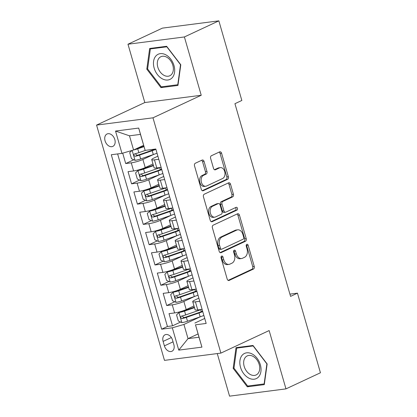 <?xml version="1.0" encoding="UTF-8"?>
<svg xmlns="http://www.w3.org/2000/svg" width="417" height="417" viewBox="0 0 417 417"><rect width="100%" height="100%" fill="white"/><g stroke="black" fill="none" stroke-linecap="round" stroke-linejoin="round"><path stroke-width="0.63" d="M221.63 256.08A1.47 1.022 82.7 0 0 221.088 257.914L227.192 279.067A2.095 1.459 82.7 0 0 228.813 280.516A2.095 1.459 82.7 0 0 229.121 280.427L253.473 269.048A2.095 1.459 82.7 0 0 254.25 266.427L248.146 245.269A1.47 1.022 82.7 0 0 247.01 244.258A1.47 1.022 82.7 0 0 246.796 244.32A1.47 1.022 82.7 0 0 246.254 246.155L247.041 248.892A6.714 4.665 82.7 0 1 244.55 257.289L242.522 258.238A6.714 4.665 82.7 0 1 241.542 258.524A6.714 4.665 82.7 0 1 236.356 253.885L235.563 251.149A1.47 1.022 82.7 0 0 234.427 250.137A1.47 1.022 82.7 0 0 234.213 250.2A1.47 1.022 82.7 0 0 233.671 252.035L234.458 254.771A6.714 4.665 82.7 0 1 231.967 263.169L229.939 264.117A6.714 4.665 82.7 0 1 228.959 264.404A6.714 4.665 82.7 0 1 223.773 259.765L222.98 257.028A1.47 1.022 82.7 0 0 221.844 256.017A1.47 1.022 82.7 0 0 221.63 256.08M105.063 140.821A6.839 4.801 -115 0 0 112.835 146.388A6.839 4.801 -115 0 0 114.821 139.565A6.839 4.801 -115 0 0 107.044 133.993A6.839 4.801 -115 0 0 105.063 140.821M204.059 161.426A2.095 1.459 82.7 0 0 202.438 159.977A2.095 1.459 82.7 0 0 202.13 160.065L195.302 163.255A2.095 1.459 82.7 0 0 194.52 165.883L201.302 189.375A2.095 1.459 82.7 0 0 202.923 190.824A2.095 1.459 82.7 0 0 203.23 190.736L227.583 179.352A2.095 1.459 82.7 0 0 228.365 176.73L221.583 153.237A2.095 1.459 82.7 0 0 219.962 151.788A2.095 1.459 82.7 0 0 219.655 151.877L211.403 155.734A2.095 1.459 82.7 0 0 210.621 158.356L213.525 168.411A2.095 1.459 82.7 0 0 215.146 169.86A2.095 1.459 82.7 0 0 215.453 169.771L219.545 167.858A5.614 3.899 82.7 0 1 220.364 167.618A5.614 3.899 82.7 0 1 224.846 172.085A5.614 3.899 82.7 0 1 222.621 178.512L206.587 186.003A5.614 3.899 82.7 0 1 205.769 186.243A5.614 3.899 82.7 0 1 201.286 181.776A5.614 3.899 82.7 0 1 203.512 175.348L206.186 174.103A2.095 1.459 82.7 0 0 206.962 171.481L204.059 161.426L202.537 161.619A2.095 1.459 82.7 0 0 201.599 160.316M201.229 95.269L184.397 36.951L218.857 20.85L162.437 28.121L127.977 44.223L144.808 102.54L96.567 125.084L152.982 117.813L201.229 95.269L144.808 102.54M217.267 353.574L229.558 396.15L285.973 388.879L269.142 330.561L220.895 353.105L152.982 117.813M285.973 388.879L320.433 372.777L297.457 293.161L289.914 294.131M218.857 20.85L241.834 100.466L234.943 103.687L290.566 296.383L297.457 293.161M213.17 225.18A2.095 1.459 82.7 0 0 212.394 227.802L219.175 251.295A2.095 1.459 82.7 0 0 220.796 252.744A2.095 1.459 82.7 0 0 221.104 252.655L245.457 241.276A2.095 1.459 82.7 0 0 246.233 238.649L239.452 215.156A2.095 1.459 82.7 0 0 237.831 213.707A2.095 1.459 82.7 0 0 237.528 213.796L213.17 225.18M210.241 220.332L203.46 196.84A2.095 1.459 82.7 0 1 204.236 194.218L228.589 182.839A2.095 1.459 82.7 0 1 228.897 182.75A2.095 1.459 82.7 0 1 230.518 184.194L233.421 194.249A2.095 1.459 82.7 0 1 232.644 196.876L222.767 201.489A2.095 1.459 82.7 0 0 221.985 204.111L223.913 210.783A2.095 1.459 82.7 0 0 225.534 212.232A2.095 1.459 82.7 0 0 225.837 212.144L236.121 207.338A1.47 1.022 82.7 0 1 236.335 207.275A1.47 1.022 82.7 0 1 237.508 208.443A1.47 1.022 82.7 0 1 236.929 210.126L212.164 221.693A2.095 1.459 82.7 0 1 211.862 221.781A2.095 1.459 82.7 0 1 210.241 220.332M122.702 153.154L125.705 163.553L133.8 159.768M153.513 154.504L142.885 159.471A8.548 1.329 163.9 0 1 131.272 162.833L133.612 170.944L128.045 171.663L131.558 183.834L139.659 180.05M159.367 174.786L148.739 179.753A8.548 1.329 163.9 0 1 137.125 183.115L139.466 191.231L133.899 191.95L137.412 204.116L145.512 200.332M165.221 195.073L154.592 200.04A8.548 1.329 163.9 0 1 142.979 203.402L145.319 211.513L139.758 212.232L143.266 224.403L151.366 220.619M171.074 215.354L160.446 220.322A8.548 1.329 163.9 0 1 148.833 223.684L151.173 231.8L145.611 232.514L149.124 244.685L157.219 240.901M176.928 235.641L166.3 240.604A8.548 1.329 163.9 0 1 154.686 243.966L157.032 252.082L151.465 252.801L154.978 264.972L163.073 261.188M182.787 255.923L172.158 260.891A8.548 1.329 163.9 0 1 160.545 264.253L162.885 272.364L157.318 273.083L160.832 285.254L168.932 281.47M188.64 276.205L178.012 281.173A8.548 1.329 163.9 0 1 166.399 284.535L168.739 292.651L163.172 293.365L166.685 305.536L172.252 304.822A8.548 1.329 -16.1 0 0 183.866 301.46L194.494 296.492M174.786 301.752L166.685 305.536M133.612 170.944A8.548 1.329 -16.1 0 0 145.225 167.582L152.992 163.954M139.466 191.231A8.548 1.329 -16.1 0 0 151.079 187.869L158.846 184.236M145.319 211.513A8.548 1.329 -16.1 0 0 156.933 208.151L164.699 204.523M151.173 231.8A8.548 1.329 -16.1 0 0 162.786 228.438L170.558 224.805M157.032 252.082A8.548 1.329 -16.1 0 0 168.645 248.72L176.412 245.092M162.885 272.364A8.548 1.329 -16.1 0 0 174.499 269.001L182.265 265.374M168.739 292.651A8.548 1.329 -16.1 0 0 180.352 289.289L188.119 285.655M173.858 344.651L172.57 340.189A6.625 4.655 -115 0 0 165.038 334.794A6.625 4.655 -115 0 0 163.115 341.408L164.402 345.87A6.625 4.655 -115 0 0 171.934 351.265A6.625 4.655 -115 0 0 173.858 344.651M96.567 125.084L164.48 360.377L220.895 353.105M121.967 153.367L115.53 131.058L138.705 128.066L145.142 150.381L140.461 134.394L129.484 135.806L133.581 150.005L121.967 153.367L111.292 154.743L161.645 329.185L172.32 327.809L183.928 324.447L200.348 316.774M145.142 150.381L155.817 149.005L206.17 323.446L195.495 324.822L201.932 347.132L178.757 350.124L172.32 327.809M157.887 156.172L153.863 158.053A8.548 1.329 163.9 0 0 151.746 159.638L154.087 167.754A8.548 1.329 -16.1 0 0 156.787 167.957L161.129 167.399M163.74 176.459L159.716 178.34A8.548 1.329 163.9 0 0 157.6 179.925L159.946 188.036A8.548 1.329 -16.1 0 0 162.646 188.244L166.982 187.681M169.599 196.741L165.57 198.622A8.548 1.329 163.9 0 0 163.454 200.207L165.799 208.323A8.548 1.329 -16.1 0 0 168.499 208.526L172.836 207.968M175.453 217.028L171.423 218.909A8.548 1.329 163.9 0 0 169.312 220.489L171.653 228.605A8.548 1.329 -16.1 0 0 174.353 228.808L178.69 228.25M181.306 237.309L177.282 239.191A8.548 1.329 163.9 0 0 175.166 240.776L177.506 248.886A8.548 1.329 -16.1 0 0 180.207 249.095L184.549 248.537M187.16 257.591L183.136 259.473A8.548 1.329 163.9 0 0 181.02 261.058L183.36 269.173A8.548 1.329 -16.1 0 0 186.06 269.377L190.402 268.819M193.014 277.878L188.99 279.76A8.548 1.329 163.9 0 0 186.873 281.345L189.214 289.455A8.548 1.329 -16.1 0 0 191.914 289.664L196.256 289.101M117.63 153.925L167.431 326.48L172.539 325.823L169.031 313.652L174.593 312.932A8.548 1.329 -16.1 0 0 186.206 309.57L193.973 305.942M198.867 298.16L194.843 300.042A8.548 1.329 -16.1 0 0 192.727 301.627A8.548 1.329 -16.1 0 0 195.427 301.835L199.769 301.272M192.727 301.627L195.073 309.742A8.548 1.329 -16.1 0 0 197.773 309.946L202.109 309.388M158.783 159.284L154.446 159.847A8.548 1.329 163.9 0 1 151.746 159.638M164.642 179.571L160.3 180.128A8.548 1.329 163.9 0 1 157.6 179.925M170.496 199.852L166.154 200.415A8.548 1.329 163.9 0 1 163.454 200.207M176.349 220.14L172.012 220.697A8.548 1.329 163.9 0 1 169.312 220.489M182.203 240.421L177.866 240.979A8.548 1.329 163.9 0 1 175.166 240.776M188.057 260.703L183.72 261.266A8.548 1.329 163.9 0 1 181.02 261.058M193.915 280.99L189.573 281.548A8.548 1.329 163.9 0 1 186.873 281.345M166.399 284.535L160.832 285.254M160.545 264.253L154.978 264.972M154.686 243.966L149.124 244.685M148.833 223.684L143.266 224.403M142.979 203.402L137.412 204.116M137.125 183.115L131.558 183.834M131.272 162.833L125.705 163.553M133.581 150.005L143.615 145.319M183.928 324.447L188.031 338.646L199.008 337.228L195.495 324.822M198.065 333.954L188.031 338.646L178.757 350.124M204.726 318.447L194.911 323.029M184.397 36.951L127.977 44.223M180.639 322.039L172.539 325.823M167.431 326.48L161.645 329.185M199.008 337.228L201.932 347.132M115.53 131.058L129.484 135.806M138.705 128.066L140.461 134.394M267.146 363.952L252.999 345.474L236.012 347.663L233.166 368.336L247.307 386.814L264.3 384.625L267.146 363.952M149.651 48.476L146.81 69.149L160.952 87.627L177.944 85.438L180.79 64.765L166.644 46.287L149.651 48.476M249.449 385.814L247.307 386.814M233.994 367.945L233.166 368.336M163.094 86.627L160.952 87.627M147.639 68.758L146.81 69.149M221.146 256.611A1.47 1.022 82.7 0 1 221.453 257.226L222.245 259.963A6.714 4.665 82.7 0 0 227.432 264.597L228.959 264.404M241.542 258.524L240.015 258.717A6.714 4.665 82.7 0 1 234.828 254.083L234.036 251.347A1.47 1.022 82.7 0 0 233.728 250.732M228.125 280.375L251.951 269.246A2.095 1.459 82.7 0 0 252.728 266.619L246.619 245.467A1.47 1.022 82.7 0 0 246.311 244.852M220.113 252.603L243.935 241.469A2.095 1.459 82.7 0 0 244.711 238.847L237.93 215.354A2.095 1.459 82.7 0 0 236.992 214.046M220.437 248.219A1.47 1.022 82.7 0 0 221.573 249.236A1.47 1.022 82.7 0 0 221.787 249.173L243.163 239.181A1.47 1.022 82.7 0 0 243.71 237.346L242.876 234.458A6.714 4.665 82.7 0 0 237.69 229.824A6.714 4.665 82.7 0 0 236.705 230.111L222.094 236.939A6.714 4.665 82.7 0 0 219.603 245.332L220.437 248.219L218.915 248.417A1.47 1.022 82.7 0 0 220.046 249.429L221.573 249.236M237.69 229.824L236.163 230.022A6.714 4.665 82.7 0 0 235.183 230.309L236.705 230.111M218.915 248.417L218.081 245.53A6.714 4.665 82.7 0 1 220.572 237.137L235.183 230.309M225.534 212.232L224.007 212.43A2.095 1.459 82.7 0 1 222.386 210.981L220.463 204.309A2.095 1.459 82.7 0 1 221.239 201.687L231.117 197.069A2.095 1.459 82.7 0 0 231.894 194.447L228.996 184.392A2.095 1.459 82.7 0 0 228.057 183.089M211.174 221.641L235.402 210.319A1.47 1.022 82.7 0 0 236.027 209.084A1.47 1.022 82.7 0 0 235.428 207.661M212.514 206.279A5.614 3.899 82.7 0 0 210.288 212.706A5.614 3.899 82.7 0 0 214.771 217.168A5.614 3.899 82.7 0 0 215.589 216.929L221.239 214.291A2.095 1.459 82.7 0 0 222.016 211.669L220.093 204.997A2.095 1.459 82.7 0 0 218.472 203.548A2.095 1.459 82.7 0 0 218.164 203.637L212.514 206.279L210.992 206.478A5.614 3.899 82.7 0 0 208.761 212.905A5.614 3.899 82.7 0 0 213.243 217.366L214.771 217.168M218.472 203.548L216.944 203.746A2.095 1.459 82.7 0 0 216.642 203.835L218.164 203.637M210.992 206.478L216.642 203.835M205.769 186.243L204.241 186.441A5.614 3.899 82.7 0 1 199.759 181.974A5.614 3.899 82.7 0 1 201.99 175.547L204.658 174.301A2.095 1.459 82.7 0 0 205.44 171.674L202.537 161.619M220.364 167.618L218.842 167.816A5.614 3.899 82.7 0 0 218.018 168.056L219.545 167.858M214.463 169.719L218.018 168.056M202.24 190.684L226.061 179.55A2.095 1.459 82.7 0 0 226.838 176.928L220.056 153.435A2.095 1.459 82.7 0 0 219.123 152.127M194.343 307.22L183.595 310.941A2.888 0.448 -16.1 0 1 180.811 311.645L179.018 312.484L176.553 314.903L178.309 320.991L181.942 322.622A5.666 0.881 -16.1 0 0 187.488 321.231L200.15 316.842A16.352 2.544 -16.1 0 0 203.861 315.455M179.018 312.484A5.666 0.881 -16.1 0 0 184.564 311.087L194.468 307.657M201.202 309.503A16.352 2.544 163.9 0 1 198.336 310.556L185.674 314.939A5.666 0.881 163.9 0 1 181.442 316.112C180.274 317.175 180.509 317.989 182.146 318.541A5.666 0.881 -16.1 0 0 186.378 317.373L199.039 312.99A16.352 2.544 -16.1 0 0 202.751 311.603M202.594 311.072A13.573 2.111 163.9 0 1 198.075 312.844L185.409 317.228A2.888 0.448 163.9 0 1 184.126 317.618L182.484 316.508M240.52 367.294A13.891 9.758 -115 0 0 254.234 379.199A13.891 9.758 -115 0 0 260.344 364.739A13.891 9.758 -115 0 0 246.624 352.829A13.891 9.758 -115 0 0 240.52 367.294M244.185 366.397A10.519 7.386 -115 0 0 256.137 374.956A10.519 7.386 -115 0 0 259.192 364.463A10.519 7.386 -115 0 0 247.234 355.899A10.519 7.386 -115 0 0 244.185 366.397M253.187 345.99L266.89 363.895L264.133 383.921L247.672 386.043L233.968 368.138L236.726 348.112L253.338 345.917M264.414 383.791L264.133 383.921M238.315 347.366L236.726 348.112M162.416 78.886A13.891 9.758 -115 0 0 174.561 72.313A13.891 9.758 -115 0 0 165.731 54.773A13.891 9.758 -115 0 0 153.586 61.341A13.891 9.758 -115 0 0 162.416 78.886M164.074 75.373A10.519 7.386 -115 0 0 169.782 75.769A10.519 7.386 -115 0 0 173.185 66.793A10.519 7.386 -115 0 0 166.586 57.113A10.519 7.386 -115 0 0 160.879 56.712A10.519 7.386 -115 0 0 157.475 65.693A10.519 7.386 -115 0 0 164.074 75.373M150.37 48.925L166.831 46.803L180.535 64.708L177.778 84.734L161.316 86.856L147.613 68.951L150.37 48.925L151.96 48.179M178.059 84.604L177.778 84.734M188.489 286.932L177.741 290.654A2.888 0.448 -16.1 0 1 174.952 291.363L173.164 292.197L170.699 294.621L172.456 300.704L176.089 302.341A5.666 0.881 -16.1 0 0 181.635 300.944L194.296 296.56A16.352 2.544 -16.1 0 0 198.007 295.173M173.164 292.197A5.666 0.881 -16.1 0 0 178.705 290.805L188.614 287.37M195.344 289.221A16.352 2.544 163.9 0 1 192.482 290.274L179.821 294.657A5.666 0.881 163.9 0 1 175.588 295.825C174.421 296.894 174.655 297.707 176.292 298.259A5.666 0.881 -16.1 0 0 180.525 297.092L193.186 292.708A16.352 2.544 -16.1 0 0 196.897 291.316M196.741 290.79A13.573 2.111 163.9 0 1 192.216 292.557L179.555 296.946A2.888 0.448 163.9 0 1 178.273 297.331L176.631 296.226M182.636 266.651L171.887 270.372A2.888 0.448 -16.1 0 1 169.099 271.076L167.306 271.915L164.84 274.334L166.597 280.422L170.235 282.059A5.666 0.881 -16.1 0 0 175.781 280.662L188.442 276.278A16.352 2.544 -16.1 0 0 192.154 274.886M167.306 271.915A5.666 0.881 -16.1 0 0 172.852 270.518L182.761 267.089M189.49 268.934A16.352 2.544 163.9 0 1 186.628 269.987L173.967 274.376A5.666 0.881 163.9 0 1 169.735 275.543C168.567 276.607 168.802 277.42 170.433 277.977A5.666 0.881 -16.1 0 0 174.666 276.805L187.332 272.421A16.352 2.544 -16.1 0 0 191.038 271.034M190.887 270.503A13.573 2.111 163.9 0 1 186.363 272.275L173.701 276.659A2.888 0.448 163.9 0 1 172.419 277.05L170.772 275.939M176.777 246.364L166.034 250.085A2.888 0.448 -16.1 0 1 163.245 250.794L161.452 251.628L158.986 254.052L160.743 260.14L164.381 261.772A5.666 0.881 -16.1 0 0 169.928 260.375L182.589 255.991A16.352 2.544 -16.1 0 0 186.3 254.605M161.452 251.628A5.666 0.881 -16.1 0 0 166.998 250.236L176.907 246.801M183.636 248.652A16.352 2.544 163.9 0 1 180.775 249.705L168.108 254.089A5.666 0.881 163.9 0 1 163.881 255.256C162.713 256.325 162.948 257.138 164.579 257.69A5.666 0.881 -16.1 0 0 168.812 256.523L181.473 252.139A16.352 2.544 -16.1 0 0 185.184 250.747M185.033 250.221A13.573 2.111 163.9 0 1 180.509 251.988L167.848 256.377A2.888 0.448 163.9 0 1 166.565 256.768L164.918 255.657M170.923 226.082L160.175 229.803A2.888 0.448 -16.1 0 1 157.391 230.507L155.598 231.346L153.133 233.77L154.889 239.853L158.528 241.49A5.666 0.881 -16.1 0 0 164.069 240.093L176.735 235.709A16.352 2.544 -16.1 0 0 180.441 234.318M155.598 231.346A5.666 0.881 -16.1 0 0 161.144 229.949L171.048 226.52M177.783 228.37A16.352 2.544 163.9 0 1 174.916 229.418L162.255 233.807A5.666 0.881 163.9 0 1 158.022 234.974C156.855 236.043 157.089 236.851 158.726 237.409A5.666 0.881 -16.1 0 0 162.958 236.241L175.62 231.852A16.352 2.544 -16.1 0 0 179.331 230.465M179.18 229.939A13.573 2.111 163.9 0 1 174.655 231.706L161.994 236.09A2.888 0.448 163.9 0 1 160.712 236.481L159.065 235.376M165.069 205.8L154.321 209.522A2.888 0.448 -16.1 0 1 151.538 210.225L149.745 211.065L147.279 213.483L149.036 219.571L152.669 221.203A5.666 0.881 -16.1 0 0 158.215 219.811L170.876 215.422A16.352 2.544 -16.1 0 0 174.587 214.036M149.745 211.065A5.666 0.881 -16.1 0 0 155.291 209.668L165.195 206.238M171.929 208.083A16.352 2.544 163.9 0 1 169.062 209.136L156.401 213.52A5.666 0.881 163.9 0 1 152.169 214.692C151.001 215.756 151.235 216.569 152.872 217.127A5.666 0.881 -16.1 0 0 157.105 215.954L169.766 211.57A16.352 2.544 -16.1 0 0 173.477 210.184M173.326 209.652A13.573 2.111 163.9 0 1 168.802 211.424L156.135 215.808A2.888 0.448 163.9 0 1 154.853 216.199L153.211 215.089M159.216 185.513L148.468 189.235A2.888 0.448 -16.1 0 1 145.679 189.943L143.891 190.778L141.426 193.201L143.182 199.284L146.815 200.921A5.666 0.881 -16.1 0 0 152.361 199.524L165.023 195.14A16.352 2.544 -16.1 0 0 168.734 193.754M143.891 190.778A5.666 0.881 -16.1 0 0 149.432 189.386L159.341 185.951M166.07 187.801A16.352 2.544 163.9 0 1 163.209 188.854L150.547 193.238A5.666 0.881 163.9 0 1 146.315 194.405C145.147 195.474 145.382 196.287 147.019 196.84A5.666 0.881 -16.1 0 0 151.251 195.672L163.912 191.288A16.352 2.544 -16.1 0 0 167.624 189.897M167.467 189.37A13.573 2.111 163.9 0 1 162.943 191.137L150.282 195.526A2.888 0.448 163.9 0 1 148.999 195.912L147.357 194.807M153.362 165.231L142.614 168.953A2.888 0.448 -16.1 0 1 139.825 169.656L138.032 170.496L135.572 172.919L137.323 179.002L140.962 180.639A5.666 0.881 -16.1 0 0 146.508 179.242L159.169 174.859A16.352 2.544 -16.1 0 0 162.88 173.467M138.032 170.496A5.666 0.881 -16.1 0 0 143.578 169.099L153.487 165.669M160.217 167.519A16.352 2.544 163.9 0 1 157.355 168.567L144.694 172.956A5.666 0.881 163.9 0 1 140.461 174.124C139.294 175.192 139.528 176 141.165 176.558A5.666 0.881 -16.1 0 0 145.392 175.39L158.059 171.001A16.352 2.544 -16.1 0 0 161.765 169.615M161.614 169.088A13.573 2.111 163.9 0 1 157.089 170.855L144.428 175.239A2.888 0.448 163.9 0 1 143.146 175.63L141.499 174.52M131.892 150.495L129.713 152.632L131.47 158.721L135.108 160.352A5.666 0.881 -16.1 0 0 140.654 158.96L153.315 154.571A16.352 2.544 -16.1 0 0 157.027 153.185M135.796 148.973A2.888 0.448 -16.1 0 0 136.76 148.666L143.87 146.205M133.732 149.932A5.666 0.881 -16.1 0 0 137.725 148.817L143.995 146.643M145.627 150.318L138.835 152.669A5.666 0.881 163.9 0 1 134.608 153.837C133.44 154.905 133.675 155.718 135.306 156.271A5.666 0.881 -16.1 0 0 139.539 155.103L152.2 150.719A16.352 2.544 -16.1 0 0 155.911 149.328M155.082 149.098A13.573 2.111 163.9 0 1 151.235 150.568L138.574 154.957A2.888 0.448 163.9 0 1 137.292 155.348L135.645 154.238M142.885 159.471L145.225 167.582M148.739 179.753L151.079 187.869M154.592 200.04L156.933 208.151M160.446 220.322L162.786 228.438M166.3 240.604L168.645 248.72M172.158 260.891L174.499 269.001M178.012 281.173L180.352 289.289M183.866 301.46L186.206 309.57M195.427 301.835L197.773 309.946M154.446 159.847L156.787 167.957M160.3 180.128L162.646 188.244M166.154 200.415L168.499 208.526M172.012 220.697L174.353 228.808M177.866 240.979L180.207 249.095M183.72 261.266L186.06 269.377M189.573 281.548L191.914 289.664M172.252 304.822L174.593 312.932M173.045 341.831L164.402 345.87M171.345 337.562L163.115 341.408M222.245 259.963L223.773 259.765M234.036 251.347L235.563 251.149M234.828 254.083L236.356 253.885M246.619 245.467L248.146 245.269M252.728 266.619L254.25 266.427M251.951 269.246L253.473 269.048M228.495 280.511L229.121 280.427M221.453 257.226L222.98 257.028M237.93 215.354L239.452 215.156M244.711 238.847L246.233 238.649M243.935 241.469L245.457 241.276M220.478 252.733L221.104 252.655M220.572 237.137L222.094 236.939M218.081 245.53L219.603 245.332M228.996 184.392L230.518 184.194M231.894 194.447L233.421 194.249M231.117 197.069L232.644 196.876M221.239 201.687L222.767 201.489M220.463 204.309L221.985 204.111M222.386 210.981L223.913 210.783M235.402 210.319L236.929 210.126M211.539 221.776L212.164 221.693M205.44 171.674L206.962 171.481M204.658 174.301L206.186 174.103M201.99 175.547L203.512 175.348M214.828 169.849L215.453 169.771M220.056 153.435L221.583 153.237M226.838 176.928L228.365 176.73M226.061 179.55L227.583 179.352M202.605 190.814L203.23 190.736M178.956 312.541L181.854 322.586M199.039 312.99L200.15 316.842M198.148 309.899L198.336 310.556M186.378 317.373L187.488 321.231M184.564 311.087L185.674 314.939M184.126 317.618L182.146 318.541M173.102 292.26L176 302.299M193.186 292.708L194.296 296.56M192.289 289.612L192.482 290.274M180.525 297.092L181.635 300.944M178.705 290.805L179.821 294.657M178.273 297.331L176.292 298.259M167.243 271.978L170.141 282.017M187.332 272.421L188.442 276.278M186.435 269.33L186.628 269.987M174.666 276.805L175.781 280.662M172.852 270.518L173.967 274.376M172.419 277.05L170.433 277.977M161.389 251.691L164.288 261.73M181.473 252.139L182.589 255.991M180.582 249.048L180.775 249.705M168.812 256.523L169.928 260.375M166.998 250.236L168.108 254.089M166.565 256.768L164.579 257.69M155.536 231.409L158.434 241.448M175.62 231.852L176.735 235.709M174.728 228.761L174.916 229.418M162.958 236.241L164.069 240.093M161.144 229.949L162.255 233.807M160.712 236.481L158.726 237.409M149.682 211.122L152.58 221.166M169.766 211.57L170.876 215.422M168.875 208.479L169.062 209.136M157.105 215.954L158.215 219.811M155.291 209.668L156.401 213.52M154.853 216.199L152.872 217.127M143.829 190.84L146.727 200.879M163.912 191.288L165.023 195.14M163.021 188.192L163.209 188.854M151.251 195.672L152.361 199.524M149.432 189.386L150.547 193.238M148.999 195.912L147.019 196.84M137.97 170.558L140.868 180.597M158.059 171.001L159.169 174.859M157.162 167.91L157.355 168.567M145.392 175.39L146.508 179.242M143.578 169.099L144.694 172.956M143.146 175.63L141.165 176.558M132.158 150.417L135.014 160.31M152.2 150.719L153.315 154.571M139.539 155.103L140.654 158.96M137.725 148.817L138.835 152.669M137.292 155.348L135.306 156.271M200.739 309.68L201.302 311.629M194.885 289.398L195.448 291.347M189.031 269.116L189.589 271.06M183.172 248.829L183.735 250.779M177.319 228.547L177.882 230.492M171.465 208.265L172.028 210.21M165.612 187.978L166.174 189.928M159.758 167.697L160.316 169.641"/></g></svg>

